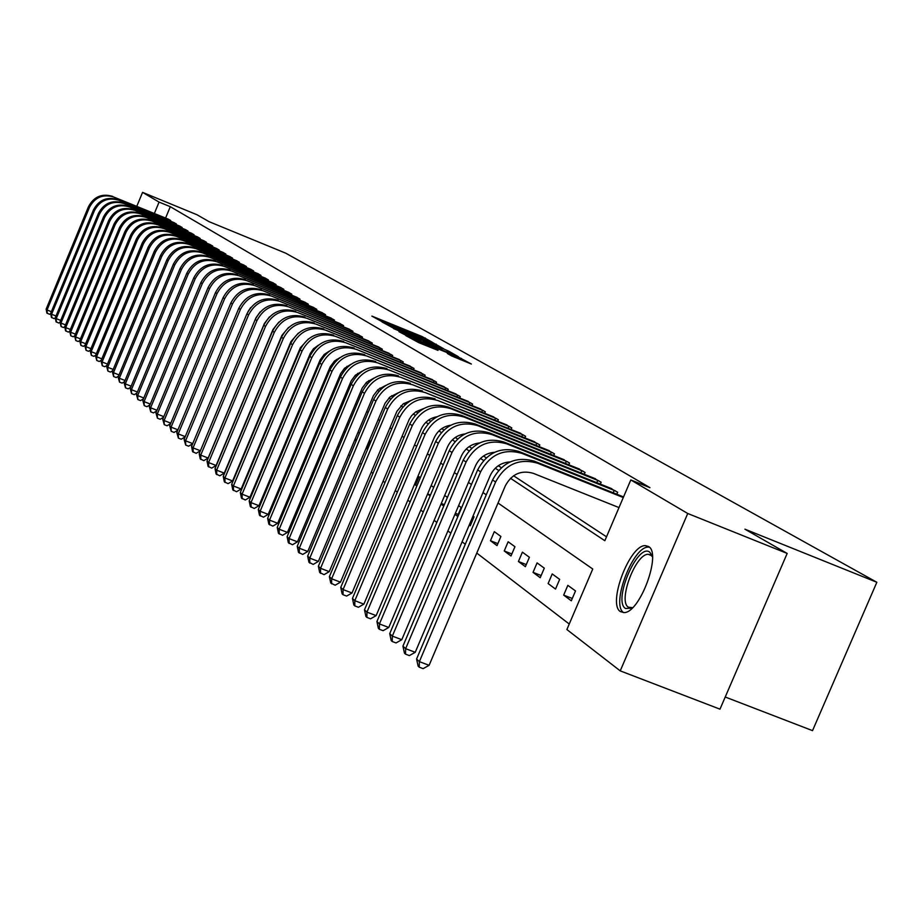 <?xml version="1.0" encoding="UTF-8"?>
<svg xmlns="http://www.w3.org/2000/svg" width="923" height="923" viewBox="0 0 923 923"><rect width="100%" height="100%" fill="white"/><g stroke="black" fill="none" stroke-linecap="round" stroke-linejoin="round"><path stroke-width="1.38" d="M432.276 342.202L421.961 336.491L371.854 316.093L382.087 321.712L388.721 323.765L432.276 342.202M620.475 611.649C607.196 604.15 629.705 544.524 645.373 545.643L648.396 546.451C662.033 552.819 639.974 612.953 624.11 612.584L620.475 611.649M451.601 355.92L471.376 364.043L457.785 356.751L405.797 335.614L418.857 342.698L438.01 350.371L412.027 338.464L450.447 353.936L460.265 358.447L447.343 353.451L451.601 355.92M136.812 206.267L142.569 192.365L197.014 214.759L209.071 221.67L285.703 253.167L876.85 582.275L744.919 529.179L787.169 553.431L687.739 513.488L620.233 670.871L566.884 629.544L592.751 569.018L498.028 503.012M142.569 192.365L159.068 202.091L154.36 213.455M510.488 478.287L604.842 540.716L630.801 479.948L649.942 487.656L170.293 206.694L159.068 202.091M630.801 479.948L687.739 513.488M443.686 348.767L432.749 342.595L382.076 321.977L394.479 328.692L443.686 348.767M448.624 351.132L458.339 356.67L406.489 335.591L398.944 331.68L420.473 339.826L393.556 328.588L445.094 349.563L448.624 351.132L448.024 352.54M170.293 206.694L165.586 218.047M336.526 359.451L337.126 359.855M346.967 366.316L347.706 366.8M357.686 373.354L358.562 373.93M368.715 380.599L369.731 381.268M380.034 388.041L381.211 388.814M391.687 395.69L393.025 396.567M403.674 403.559L405.174 404.551M416.008 411.67L417.692 412.777M428.71 420.011L430.579 421.234M441.794 428.607L443.859 429.968M455.27 437.456L457.554 438.956M469.172 446.582L471.676 448.232M483.502 456.008L486.248 457.808M498.293 465.723L501.293 467.684M513.569 475.76L606.515 536.805M167.963 219.028L170.697 220.528L170.443 221.162M173.582 222.443L176.374 223.977L176.108 224.612M179.304 225.927L182.154 227.485L181.877 228.143M185.142 229.481L188.038 231.062L187.761 231.731M191.084 233.092L194.026 234.707L193.749 235.388M197.13 236.773L200.141 238.422L199.853 239.126M203.302 240.534L206.371 242.207L206.083 242.922M209.602 244.364L212.728 246.072L212.428 246.799M216.017 248.264L219.213 250.018L218.901 250.756M222.558 252.256L225.812 254.033L225.5 254.783M229.239 256.317L232.561 258.128L232.238 258.901M236.046 260.459L239.438 262.317L239.103 263.101M243.003 264.693L246.453 266.585L246.118 267.382M250.098 269.008L253.629 270.935L253.283 271.754M257.332 273.416L260.944 275.389L260.598 276.231M264.739 277.915L268.42 279.934L268.062 280.788M272.285 282.519L276.046 284.572L275.689 285.449M280.004 287.215L283.846 289.314L283.476 290.214M287.895 292.014L291.818 294.16L291.437 295.083M295.96 296.918L299.975 299.11L299.583 300.056M304.198 301.936L308.305 304.175L307.901 305.144M312.62 307.059L316.82 309.355L316.416 310.347M321.239 312.309L325.542 314.662L325.115 315.666M330.065 317.674L334.461 320.085L334.022 321.112M339.087 323.165L343.587 325.634L343.148 326.684M348.329 328.796L352.932 331.311L352.482 332.395M357.778 334.553L362.508 337.126L362.035 338.245M367.469 340.449L372.304 343.091L371.831 344.233M377.403 346.494L382.353 349.194L381.857 350.371M387.568 352.678L392.656 355.459L392.148 356.659M397.998 359.035L403.213 361.874L402.693 363.108M408.693 365.543L414.035 368.462L413.504 369.719M419.665 372.223L425.145 375.211L424.592 376.515M430.914 379.076L436.544 382.145L435.979 383.483M442.475 386.102L448.255 389.264L447.667 390.637M454.335 393.325L460.277 396.567L459.677 397.986M466.519 400.744L472.622 404.078L472.011 405.532M479.049 408.37L485.313 411.796L484.679 413.285M491.924 416.215L498.362 419.723L497.716 421.269M505.158 424.268L511.792 427.891L511.111 429.472M518.772 432.564L525.602 436.279L524.899 437.917M532.79 441.09L539.817 444.921L539.101 446.617M547.224 449.882L554.458 453.828L553.719 455.57M562.084 458.939L569.537 463L568.776 464.788M577.406 468.261L585.09 472.449L584.294 474.307M593.201 477.872L601.127 482.198L600.308 484.114M609.48 487.794L617.66 492.259L616.818 494.232M287.445 407.793L288.045 408.243M296.964 415.096L297.668 415.638M306.736 422.584L307.567 423.23M316.762 430.291L317.72 431.029M327.065 438.194L328.161 439.036M337.645 446.317L338.891 447.263M348.536 454.67L349.921 455.731M359.728 463.254L361.274 464.442M371.231 472.091L372.95 473.407M383.08 481.183L384.972 482.625M395.275 490.54L397.351 492.132M407.839 500.174L410.112 501.916M420.784 510.107L423.265 512.011M434.133 520.353L436.833 522.418M447.897 530.921L450.828 533.159M462.1 541.813L465.273 544.247M476.776 553.073L569.237 624.029M283.811 387.222L286.776 380.138M326.823 409.374L323.685 416.838M333.099 423.83L334.207 424.661M337.391 417.092L336.272 416.273M343.771 431.768L345.017 432.691M348.248 425.018L346.99 424.107M354.744 439.913L356.14 440.952M359.416 433.175L358.009 432.149M366.027 448.29L366.616 448.728L369.938 440.848L369.338 440.421M420.369 477.664L419.077 476.73L415.546 485.083L416.827 486.029M427.591 494.024L430.095 495.882M433.683 487.39L431.168 485.556M441.044 504.027L443.767 506.046M447.424 497.416L444.69 495.432M454.924 514.342L457.462 516.222L461.165 507.465L458.627 505.608M469.253 524.979L470.269 525.741L474.041 516.857L473.014 516.107M490.459 540.728L497.024 545.608L500.901 536.471L494.313 531.66L490.459 540.728L497.866 543.635M504.235 550.962L510.996 555.992L514.942 546.716L508.146 541.766L504.235 550.962L511.861 553.95M518.426 561.507L525.383 566.676L529.398 557.273L522.395 552.162L518.426 561.507L526.283 564.576M533.044 572.364L540.22 577.706L544.293 568.153L537.082 562.892L533.044 572.364L541.143 575.525M548.124 583.567L555.519 589.07L559.661 579.367L552.219 573.944L548.124 583.567M563.665 595.116L571.302 600.792L575.514 590.939L567.841 585.344L563.665 595.116L572.295 598.473M725.224 697.015L812.528 730.635L876.85 582.275M787.169 553.431L719.986 709.164L620.233 670.871M486.259 494.82L483.006 492.547M471.457 484.506L468.457 482.417M457.116 474.514L454.358 472.588M443.225 464.834L440.686 463.069M429.76 455.454L427.43 453.828M416.688 446.351L414.565 444.863M404.009 437.514L402.082 436.164M391.698 428.93L389.944 427.707M379.745 420.6L378.153 419.492M368.127 412.5L366.696 411.508M356.832 404.632L355.563 403.755M345.837 396.982L344.717 396.198M335.153 389.529L334.172 388.848M324.758 382.284L323.904 381.695M314.628 375.234L313.901 374.726M304.763 368.358L304.152 367.931M313.982 348.259L314.639 348.686M323.858 354.79L324.631 355.297M333.999 361.504L334.887 362.093M344.406 368.392L345.433 369.073M355.101 375.465L356.266 376.238M366.085 382.733L367.4 383.599M377.38 390.21L378.845 391.179M388.987 397.894L390.625 398.978M400.94 405.797L402.751 406.997M413.239 413.931L415.223 415.246M425.895 422.307L428.076 423.749M438.933 430.937L441.321 432.518M452.374 439.833L454.981 441.552M466.23 448.993L469.057 450.874M480.514 458.454L483.594 460.485M495.259 468.203L498.593 470.407M333.168 423.68L334.403 424.176M343.991 431.26L345.387 431.814M355.113 439.036L356.693 439.66M366.558 447.02L367.227 447.286M415.546 485.083L416.988 485.648M427.637 493.909L430.453 495.016M441.286 503.45L444.355 504.662M455.374 513.292L458.223 514.411M469.911 523.422L471.065 523.872M433.314 343.079L386.714 324.019L433.314 343.079M441.99 349.159L424.245 341.314L441.99 349.159L441.656 349.944M168.747 219.339L113.748 197.037L169.97 220.078M50.707 313.566L49.554 314.305L46.9 313.059L46.15 309.124L88.47 206.717C93.846 196.634 101.934 193.195 112.733 196.403M46.15 309.124L47.05 309.978L89.45 207.375C94.838 197.28 102.938 193.83 113.748 197.037M47.258 313.393L47.05 309.978L51.376 311.697M168.932 220.539L169.255 219.778M174.378 222.766L118.917 200.279L175.624 223.516M55.299 317.87L54.111 318.631L51.434 317.362L50.673 313.405L93.396 210.04C98.83 199.876 106.987 196.403 117.879 199.633M50.673 313.405L51.584 314.27L94.388 210.721C99.834 200.533 108.003 197.049 118.917 200.279M51.803 317.708L51.584 314.27L56.003 316.012M174.585 223.989L174.909 223.216M180.123 226.25L124.178 203.579L181.393 227.023M59.983 322.254L58.749 323.038L56.049 321.758L55.276 317.754L98.415 213.432C103.895 203.175 112.133 199.668 123.117 202.922M55.276 317.754L56.211 318.631L99.43 214.124C104.922 203.845 113.171 200.326 124.178 203.579M56.418 322.104L56.211 318.631L60.71 320.419M180.331 227.508L180.654 226.712M185.961 229.804L129.543 206.948L187.265 230.588M69.663 331.23L68.302 332.095L65.545 330.792L64.76 326.707L63.479 327.515L61.126 326.592L59.972 322.185L103.526 216.893C109.064 206.533 117.371 202.991 128.459 206.267M59.972 322.185L60.93 323.085L104.553 217.597C110.102 207.214 118.432 203.66 129.543 206.948M61.126 326.592L60.93 323.085L65.51 324.896M186.181 231.085L186.527 230.277M191.926 233.427L135 210.386L193.242 234.223M108.729 220.412L109.791 221.128L65.729 327.619L64.76 326.707L108.729 220.412C114.325 209.959 122.713 206.383 133.904 209.694M109.791 221.128C115.387 210.652 123.797 207.064 135 210.386M65.937 331.149L65.729 327.619L70.402 329.465M192.157 234.742L192.503 233.911M632.151 608.084L625.517 608.499C612.653 601.011 637.597 542.712 649.688 552.104L652.434 556.257M652.469 556.834L650.761 554.977L648.281 554.308C635.67 553.454 617.683 601.254 628.39 607.184L632.578 607.669M649.273 547.143L648.465 547.108C632.924 545.989 610.576 604.923 623.66 612.618M197.995 237.119L140.573 213.882L199.345 237.938M74.671 335.834L73.217 336.757L70.829 335.81L69.629 331.311L114.048 224.012C119.69 213.444 128.159 209.833 139.442 213.178M69.629 331.311L70.621 332.245L115.121 224.739C120.775 214.159 129.255 210.536 140.573 213.882M70.829 335.81L70.621 332.245L75.386 334.126M198.237 238.457L198.583 237.615M204.179 240.88L146.249 217.447L205.552 241.711M79.782 340.529L78.224 341.51L75.813 340.552L74.601 336.007L119.459 227.669C125.159 217.009 133.708 213.363 145.096 216.72M74.601 336.007L75.605 336.953L120.555 228.408C126.266 217.724 134.827 214.067 146.249 217.447M75.813 340.552L75.605 336.953L80.463 338.879M204.433 242.253L204.791 241.388M210.49 244.722L152.03 221.082L211.898 245.564M84.985 345.317L83.335 346.356L80.901 345.387L79.678 340.795L124.986 231.408C130.743 220.632 139.361 216.951 150.864 220.343M79.678 340.795L80.693 341.764L126.093 232.158C131.862 221.37 140.515 217.678 152.03 221.082M80.901 345.387L80.693 341.764L85.654 343.714M210.756 246.118L211.125 245.241M216.928 248.633L157.937 224.785L218.359 249.498M90.304 350.186L88.55 351.294L86.081 350.325L84.835 345.675L130.616 235.215C136.431 224.335 145.142 220.609 156.748 224.035M84.835 345.675L85.885 346.667L131.747 235.976C137.573 225.085 146.307 221.358 157.937 224.785M86.081 350.325L85.885 346.667L90.939 348.663M217.205 250.064L217.574 249.164M223.493 252.614L163.959 228.569L224.947 253.502M95.727 355.17L93.858 356.336L91.377 355.355L90.108 350.659L136.35 239.092C142.234 228.108 151.026 224.347 162.748 227.808M90.108 350.659L91.181 351.663L137.515 239.876C143.4 228.881 152.214 225.108 163.959 228.569M91.377 355.355L91.181 351.663L96.338 353.694M223.781 254.079L224.162 253.167M230.185 256.686L170.097 232.423L231.673 257.586M101.265 360.235L99.28 361.481L96.777 360.489L95.496 355.736L142.211 243.061C148.153 231.961 157.037 228.166 168.863 231.65M95.496 355.736L96.58 356.763L143.4 243.857C149.353 232.746 158.248 228.927 170.097 232.423M96.777 360.489L96.58 356.763L101.842 358.839M230.485 258.186L230.877 257.252M237.015 260.84L176.374 236.357L238.526 261.763M106.906 365.416L104.818 366.719L102.28 365.727L100.976 360.916L148.199 247.099C154.187 235.896 163.163 232.054 175.105 235.573M100.976 360.916L102.095 361.966L149.411 247.918C155.41 236.692 164.409 232.838 176.374 236.357M102.28 365.727L102.095 361.966L107.46 364.089M237.338 262.374L237.73 261.417M243.984 265.074L182.777 240.384L245.53 266.02M112.675 370.7L110.46 372.084L107.899 371.069L106.583 366.212L154.303 251.229C160.36 239.911 169.417 236.023 181.485 239.565M106.583 366.212L107.714 367.285L155.537 252.06C161.606 240.718 170.686 236.819 182.777 240.384M107.899 371.069L107.714 367.285L113.206 369.442M244.318 266.655L244.722 265.674M251.102 269.401L189.307 244.48L252.683 270.358M118.571 376.088L116.229 377.553L113.644 376.526L112.294 371.611L160.533 255.44C166.659 244.007 175.808 240.072 187.992 243.66M112.294 371.611L113.46 372.707L161.79 256.294C167.928 244.826 177.101 240.891 189.307 244.48M113.644 376.526L113.46 372.707L119.055 374.911M251.448 271.016L251.864 270.012M258.371 273.819L195.976 248.668L259.974 274.8M124.582 381.603L122.113 383.126L119.505 382.11L118.132 377.126L166.89 259.744C173.086 248.183 182.327 244.214 194.626 247.826M118.132 377.126L119.321 378.245L168.182 260.609C174.389 249.025 183.654 245.045 195.976 248.668M119.505 382.11L119.321 378.245L125.043 380.495M258.728 275.469L259.155 274.454M265.789 278.331L202.795 252.948L267.428 279.334M130.731 387.222L128.124 388.837L125.482 387.798L124.097 382.757L173.397 264.14C179.65 252.452 188.984 248.437 201.41 252.094M124.097 382.757L125.309 383.899L174.712 265.028C180.977 253.317 190.334 249.291 202.795 252.948M125.482 387.798L125.309 383.899L131.158 386.195M266.17 280.015L266.597 278.977M273.37 282.934L209.752 257.321L275.042 283.961M137.008 392.956L134.262 394.663L131.597 393.613L130.189 388.514L180.031 268.628C186.354 256.813 195.791 252.752 208.344 256.444M130.189 388.514L131.424 389.679L181.381 269.539C187.715 257.702 197.176 253.629 209.752 257.321M131.597 393.613L131.424 389.679L137.4 392.021M273.762 284.665L274.2 283.603M281.111 287.641L216.859 261.786L282.819 288.691M143.434 398.828L140.538 400.605L137.85 399.555L136.419 394.386L186.815 273.208C193.207 261.278 202.748 257.171 215.428 260.886M136.419 394.386L137.677 395.586L188.188 274.143C194.603 262.178 204.156 258.059 216.859 261.786M137.85 399.555L137.677 395.586L143.78 397.975M281.515 289.418L281.977 288.322M289.014 292.453L224.139 266.355L290.768 293.526M149.999 404.816L146.953 406.697L144.23 405.624L142.777 400.397L193.749 277.904C200.21 265.836 209.856 261.682 222.662 265.432M142.777 400.397L144.069 401.62L195.157 278.85C201.629 266.759 211.298 262.594 224.139 266.355M144.23 405.624L144.069 401.62L150.311 404.066M289.441 294.264L289.914 293.156M297.102 297.368L231.569 271.027L298.902 298.464M156.714 410.943L153.506 412.916L150.761 411.831L149.284 406.535L200.833 282.692C207.375 270.497 217.124 266.286 230.069 270.081M149.284 406.535L150.599 407.781L202.275 283.661C208.829 271.431 218.589 267.22 231.569 271.027M150.761 411.831L150.599 407.781L156.979 410.285M297.552 299.225L298.025 298.094M305.375 302.398L239.161 275.792L307.209 303.505M163.579 417.208L160.21 419.273L157.429 418.188L155.929 412.823L208.079 287.595C214.701 275.25 224.543 271.004 237.638 274.835M155.929 412.823L157.279 414.092L209.556 288.587C216.178 276.219 226.054 271.962 239.161 275.792M157.429 418.188L157.279 414.092L163.809 416.642M305.836 304.302L306.321 303.136M313.82 307.532L246.937 280.673L315.701 308.674M170.605 423.611L167.063 425.768L164.259 424.672L162.725 419.238L215.497 292.603C222.189 280.131 232.146 275.827 245.368 279.692M162.725 419.238L164.109 420.542L216.997 293.618C223.701 281.111 233.681 276.796 246.937 280.673M164.259 424.672L164.109 420.542L170.79 423.161M314.305 309.493L314.812 308.294M322.473 312.793L254.898 285.668L324.388 313.958M177.793 430.164L174.078 432.426L171.24 431.318L169.682 425.815L223.078 297.737C229.85 285.115 239.922 280.754 253.283 284.665M169.682 425.815L171.09 427.141L224.612 298.775C231.408 286.118 241.491 281.757 254.898 285.668M171.24 431.318L171.09 427.141L177.931 429.818M322.981 314.801L323.488 313.578M331.322 318.17L263.032 290.78L333.284 319.37M185.154 436.867L181.254 439.233L178.381 438.113L176.801 432.541L230.842 302.975C237.696 290.214 247.872 285.807 261.394 289.753M176.801 432.541L178.243 433.902L232.411 304.048C239.276 291.253 249.487 286.822 263.032 290.78M178.381 438.113L178.243 433.902L185.246 436.637M331.842 320.223L332.372 318.977M340.368 323.673L271.362 296.018L342.387 324.896M250.733 307.532L247.883 311.812M192.688 443.721L188.604 446.201L185.696 445.071L184.081 439.417L238.78 308.351C245.714 295.441 256.017 290.976 269.678 294.956M184.081 439.417L185.569 440.813L240.395 309.436C247.341 296.491 257.667 292.014 271.362 296.018M185.696 445.071L185.569 440.813L192.734 443.605M340.922 325.784L341.464 324.504M349.644 329.315L279.888 301.371L351.698 330.561M260.09 311.986L255.89 317.927L200.395 450.747L196.126 453.331L192.584 451.612L191.546 446.467L246.914 313.855C253.94 300.783 264.347 296.26 278.169 300.287M191.546 446.467L193.057 447.897L248.564 314.962C255.602 301.867 266.043 297.333 279.888 301.371M193.184 452.189L193.057 447.897L200.395 450.747M350.209 331.472L350.763 330.169M359.128 335.084L288.634 306.851L361.239 336.364M269.424 316.889L264.347 323.615L208.16 458.027L203.821 460.635L200.233 458.893L199.183 453.678L255.244 319.485C262.351 306.263 272.896 301.683 286.868 305.744M199.183 453.678L200.729 455.143L256.94 320.627C264.059 307.371 274.627 302.779 288.634 306.851M200.856 459.481L200.729 455.143L208.16 458.027M359.728 337.31L360.293 335.96M368.854 340.991L297.575 312.482L371.011 342.306M278.884 322.081L273 329.442L216.109 465.48L211.713 468.123L208.079 466.357L207.006 461.073L263.782 325.254C270.981 311.87 281.642 307.232 295.775 311.339M207.006 461.073L208.598 462.573L265.512 326.43C272.723 313.001 283.419 308.351 297.575 312.482M208.713 466.957L208.598 462.573L216.109 465.48M369.477 343.275L370.054 341.891M378.811 347.048L306.748 318.239L381.026 348.386M288.518 327.503L281.884 335.418L224.254 473.13L219.801 475.795L216.109 473.995L215.024 468.642L272.527 331.172C279.807 317.616 290.607 312.92 304.902 317.074M215.024 468.642L216.651 470.176L274.304 332.372C281.607 318.781 292.418 314.074 306.748 318.239M216.767 474.618L216.651 470.176L224.254 473.13M379.457 349.39L380.057 347.983M389.021 353.255L316.151 324.146L391.294 354.628M298.348 333.134L290.976 341.545L232.596 480.964L228.085 483.652L224.347 481.829L223.251 476.406L281.492 337.23C288.876 323.512 299.79 318.747 314.258 322.946M223.251 476.406L224.912 477.987L283.315 338.464C290.71 324.7 301.659 319.935 316.151 324.146M225.016 482.464L224.912 477.987L232.596 480.964M389.702 355.667L390.314 354.213M399.486 359.612L325.796 330.192L401.817 361.031M308.386 338.972L300.31 347.833L241.157 488.994L236.588 491.717L232.792 489.859L231.673 484.367L290.687 343.448C298.164 329.557 309.217 324.723 323.846 328.969M231.673 484.367L233.392 485.983L292.556 344.706C300.044 330.78 311.132 325.946 325.796 330.192M233.484 490.517L233.392 485.983L241.157 488.994M400.19 362.093L400.824 360.605M410.216 366.143L335.684 336.41L412.604 367.585M318.654 344.994L313.428 348.825L310.266 353.428L249.948 497.232L245.31 499.989L241.457 498.108L240.315 492.536L300.113 349.817C307.682 335.753 318.873 330.861 333.688 335.153M240.315 492.536L242.08 494.186L302.029 351.121C309.62 337.01 320.846 332.107 335.684 336.41M242.161 498.766L242.08 494.186L249.948 497.232M410.954 368.692L411.6 367.158M421.234 372.834L345.837 342.779L423.68 374.323M329.165 351.225L324.238 354.444L320.108 359.982L258.959 505.689L254.252 508.469L250.341 506.554L249.187 500.912L309.793 356.359C317.466 342.11 328.796 337.149 343.783 341.498M249.187 500.912L250.987 502.608L311.755 357.697C319.45 343.402 330.803 338.429 345.837 342.779M251.068 507.246L250.987 502.608L258.959 505.689M421.996 375.453L422.653 373.884M432.529 379.699L356.255 349.321L435.045 381.234M339.941 357.639L334.634 360.905L330.215 366.719L268.201 514.365L263.436 517.18L259.467 515.23L258.29 509.508L319.727 363.074C327.503 348.64 338.972 343.61 354.144 348.006M258.29 509.508L260.136 511.25L321.746 364.447C329.534 349.967 341.037 344.925 356.255 349.321M260.205 515.934L260.136 511.25L268.201 514.365M433.325 382.399L434.006 380.784M444.125 386.749L366.95 356.036L446.709 388.318M350.982 364.262L344.498 368.3L340.599 373.642L277.696 523.272L272.85 526.122L268.835 524.137L267.635 518.334L329.926 369.973C337.806 355.343 349.425 350.244 364.781 354.686M267.635 518.334L269.539 520.122L331.992 371.381C339.895 356.705 351.548 351.594 366.95 356.036M269.597 524.864L269.539 520.122L277.696 523.272M444.955 389.529L445.659 387.868M456.031 393.994L377.934 362.935L458.685 395.598M362.312 371.092L355.401 375.176L351.248 380.749L287.445 532.421L282.542 535.305L278.446 533.286L277.235 527.402L340.402 377.057C348.386 362.231 360.155 357.051 375.719 361.539M277.235 527.402L279.184 529.237L342.525 378.499C350.532 363.627 362.335 358.436 377.934 362.935M279.231 534.036L279.184 529.237L287.445 532.421M456.897 396.855L457.623 395.148M468.273 401.424L389.229 370.031L470.995 403.086M373.93 378.118L366.604 382.237L362.208 388.052L297.471 541.824L292.487 544.732L288.334 542.689L287.099 536.713L351.155 384.337C359.255 369.304 371.184 364.054 386.945 368.6M287.099 536.713L289.095 538.605L353.347 385.814C361.47 370.734 373.434 365.473 389.229 370.031M289.141 543.451L289.095 538.605L297.471 541.824M469.161 404.378L469.911 402.624M480.837 409.074L400.824 377.311L483.64 410.77M385.872 385.376L378.118 389.518L373.457 395.563L307.774 551.481L302.709 554.435L298.487 552.346L297.229 546.289L362.22 391.814C370.435 376.572 382.526 371.254 398.482 375.846M297.229 546.289L299.294 548.227L364.47 393.336C372.707 378.049 384.833 372.707 400.824 377.311M299.317 553.131L299.294 548.227L307.774 551.481M481.771 412.12L482.544 410.308M493.759 416.931L412.766 384.81L496.643 418.673M398.148 392.852L389.956 397.005L385.041 403.282L318.366 561.426L313.22 564.403L308.94 562.28L307.647 556.131L373.596 399.509C381.937 384.049 394.179 378.649 410.343 383.299M307.647 556.131L309.77 558.127L375.915 401.067C384.268 385.572 396.555 380.149 412.766 384.81M309.782 563.088L309.77 558.127L318.366 561.426M494.74 420.069L495.524 418.2M507.05 425.007L425.041 392.517L510.015 426.807M410.758 400.57L403.236 403.87L396.948 411.231L329.257 571.649L324.031 574.66L319.681 572.502L318.366 566.249L385.295 407.412C393.752 391.744 406.178 386.252 422.549 390.96M318.366 566.249L320.546 568.314L387.683 409.027C396.163 393.302 408.612 387.798 425.041 392.517M320.546 573.333L320.546 568.314L329.257 571.649M508.065 428.249L508.885 426.322M520.722 433.325L437.675 400.455L523.768 435.171M423.726 408.52L415.823 411.796L411.577 415.742L409.201 419.411L340.472 582.159L335.153 585.217L330.734 583.013L329.396 576.667L397.34 415.558C405.924 399.659 418.511 394.086 435.114 398.851M329.396 576.667L331.645 578.79L399.786 417.219C408.404 401.263 421.026 395.679 437.675 400.455M331.634 583.867L331.645 578.79L340.472 582.159M521.783 436.66L522.626 434.687M534.798 441.875L448.047 406.962L450.678 408.624L537.936 443.778M437.064 416.735C429.703 418.084 424.407 422.238 421.176 429.207L352.009 592.993L346.61 596.073L343.033 594.712L342.11 593.835L340.749 587.397L409.743 423.945C418.454 407.804 431.226 402.151 448.047 406.962M340.749 587.397L343.068 589.578L412.258 425.653C421.003 409.466 433.81 403.789 450.678 408.624M343.033 594.712L343.068 589.578L352.009 592.993M535.905 445.324L536.771 443.282M549.289 450.689L461.362 415.327L464.073 417.034L552.519 452.651M450.805 425.203C443.098 426.426 437.548 430.672 434.145 437.94L363.893 604.138L358.412 607.265L354.79 605.892L353.832 604.98L352.448 598.439L422.503 432.575C431.353 416.204 444.309 410.447 461.362 415.327M352.448 598.439L354.824 600.688L425.111 434.329C433.983 417.911 446.974 412.143 464.073 417.034M354.79 605.892L354.824 600.688L363.893 604.138M550.443 454.254L551.343 452.143M564.218 459.758L475.08 423.945L477.883 425.699L567.541 461.788M464.95 433.937C456.897 435.021 451.082 439.36 447.517 446.94L376.146 615.629L370.561 618.802L366.893 617.406L365.912 616.472L364.493 609.826L435.668 441.471C444.655 424.845 457.785 419.007 475.08 423.945M364.493 609.826L366.95 612.134L438.344 443.282C447.355 426.611 460.542 420.75 477.883 425.699M366.893 617.406L366.95 612.134L376.146 615.629M565.418 463.45L566.353 461.269M579.598 469.115L489.236 432.829L492.109 434.641L583.036 471.203M479.533 442.971C471.111 443.894 465.03 448.313 461.292 456.216L388.768 627.478L383.091 630.686L379.365 629.278L378.361 628.309L376.919 621.548L449.236 450.643C458.362 433.764 471.688 427.834 489.236 432.829M376.919 621.548L379.445 623.936L451.993 452.512C461.154 435.587 474.526 429.622 492.109 434.641M379.365 629.278L379.445 623.936L388.768 627.478M580.855 472.922L581.813 470.684M595.462 478.76L503.82 441.99L506.796 443.859L599.004 480.906M494.566 452.293C485.786 453.055 479.429 457.554 475.507 465.792L401.793 639.697L396.025 642.939L392.24 641.508L391.19 640.516L389.725 633.651L463.219 460.104C472.495 442.959 486.029 436.925 503.82 441.99M389.725 633.651L392.333 636.12L466.08 462.031C475.38 444.84 488.948 438.783 506.796 443.859M392.24 641.508L392.333 636.12L401.793 639.697M596.777 482.694L597.769 480.375M611.822 488.705L518.876 451.451L521.945 453.378L615.479 490.921M510.073 461.927C500.924 462.515 494.29 467.096 490.171 475.657L415.235 652.307L409.351 655.595L405.52 654.142L404.436 653.115L402.936 646.135L477.664 469.865C487.09 452.455 500.82 446.317 518.876 451.451M402.936 646.135L405.635 648.673L480.606 471.861C490.055 454.393 503.843 448.232 521.945 453.378M405.52 654.142L405.635 648.673L415.235 652.307M613.195 492.778L614.222 490.39M618.998 507.581L533.275 473.314C521.034 469.853 511.711 474.041 505.319 485.856L429.103 665.321L423.115 668.644L419.227 667.179L418.119 666.129L416.573 659.022L492.57 479.948C502.147 462.25 516.095 456.008 534.417 461.2L623.544 496.932M416.573 659.022L419.365 661.641L495.605 482.002C505.216 464.257 519.211 457.981 537.578 463.196L623.29 497.543M419.227 667.179L419.365 661.641L429.103 665.321M421.638 337.253L421.961 336.491M425.076 338.753L425.388 338.014M435.644 345.49L436.221 344.129M398.644 330.399L398.967 329.638M427.995 342.375L428.318 341.614M420.83 341.441L421.153 340.668M422.746 342.225L423.092 341.395M423.784 342.652L424.315 341.395M426.599 343.794L426.968 342.906M430.187 345.26L430.522 344.487M454.531 357.236L454.866 356.44M421.476 343.771L421.811 342.964M429.933 347.221L430.268 346.413M433.591 348.709L433.879 348.017M460.762 359.785L461.373 358.343M88.47 206.717L89.45 207.375M93.396 210.04L94.388 210.721M98.415 213.432L99.43 214.124M103.526 216.893L104.553 217.597M114.048 224.012L115.121 224.739M119.459 227.669L120.555 228.408M124.986 231.408L126.093 232.158M130.616 235.215L131.747 235.976M136.35 239.092L137.515 239.876M142.211 243.061L143.4 243.857M148.199 247.099L149.411 247.918M154.303 251.229L155.537 252.06M160.533 255.44L161.79 256.294M166.89 259.744L168.182 260.609M173.397 264.14L174.712 265.028M180.031 268.628L181.381 269.539M186.815 273.208L188.188 274.143M193.749 277.904L195.157 278.85M200.833 282.692L202.275 283.661M208.079 287.595L209.556 288.587M215.497 292.603L216.997 293.618M223.078 297.737L224.612 298.775M230.842 302.975L232.411 304.048M238.78 308.351L240.395 309.436M246.914 313.855L248.564 314.962M255.244 319.485L256.94 320.627M263.782 325.254L265.512 326.43M272.527 331.172L274.304 332.372M281.492 337.23L283.315 338.464M290.687 343.448L292.556 344.706M300.113 349.817L302.029 351.121M309.793 356.359L311.755 357.697M319.727 363.074L321.746 364.447M329.926 369.973L331.992 371.381M340.402 377.057L342.525 378.499M351.155 384.337L353.347 385.814M362.22 391.814L364.47 393.336M373.596 399.509L375.915 401.067M385.295 407.412L387.683 409.027M397.34 415.558L399.786 417.219M409.743 423.945L412.258 425.653M422.503 432.575L425.111 434.329M435.668 441.471L438.344 443.282M449.236 450.643L451.993 452.512M463.219 460.104L466.08 462.031M477.664 469.865L480.606 471.861M534.417 461.2L537.578 463.196M492.57 479.948L495.605 482.002M645.373 545.643L649.111 547.131M434.283 344.937L434.675 343.991M422.838 342.26L423.184 341.418M446.951 352.101L447.343 351.155M423.703 342.618L424.234 341.348M459.85 359.416L460.265 358.447M631.943 608.199L631.274 607.934M651.534 555.6L648.281 554.308"/></g></svg>
